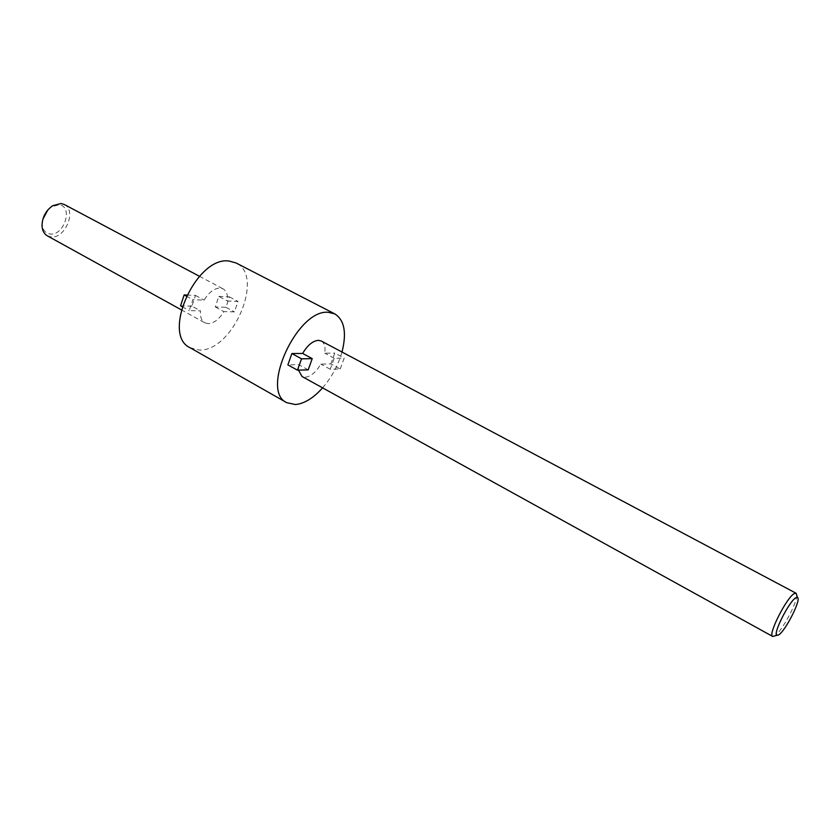 <?xml version="1.0" encoding="UTF-8"?>
<svg xmlns="http://www.w3.org/2000/svg" width="840" height="840" viewBox="0 0 840 840"><rect width="100%" height="100%" fill="white"/><g stroke="black" fill="none" stroke-linecap="round" stroke-linejoin="round"><path stroke-width="0.63" stroke-dasharray="4.2 3.15" d="M47.943 209.822L51.629 206.745L58.947 204.823C73.563 205.832 64.376 236.009 50.148 234.035C45.307 233.31 42.693 229.96 42.284 223.986L42.851 219.219M47.334 235.83L50.988 236.922C65.153 238.991 77.007 210.304 64.312 204.509M308.196 369.863L298.641 364.633L287.868 364.875M340.242 368.959L344.201 358.092L334.205 358.26L330.225 369.243L340.242 368.959L330.866 363.899L320.796 364.13C316.04 372.162 310.853 376.53 305.235 377.223L302.054 376.509M298.473 370.135L298.641 364.633M208.152 323.652L204.761 322.781C201.411 320.733 200.004 316.774 200.55 310.905L189.242 310.58L192.853 299.67L204.152 300.111C208.898 292.268 214.21 288.246 220.112 288.068L223.125 288.876C226.601 290.976 228.029 295.019 227.409 301.024L237.993 301.445L234.444 311.892L223.839 311.588C219.251 319.242 214.022 323.264 208.152 323.652M186.722 295.04L195.478 295.418L191.909 306.18L200.55 310.905M195.478 295.418L204.152 300.111M190.092 347.739L199.28 350.028C232.68 351.781 265.104 275.909 236.03 262.952M330.866 363.899L334.782 353.073L344.201 358.092M218.831 296.425L229.467 296.887L225.939 307.304L215.292 306.957L218.831 296.425L227.409 301.024M229.467 296.887L237.993 301.445M225.939 307.304L234.444 311.892M322.592 387.86C331.674 377.328 338.153 365.389 342.006 352.023M321.279 341.019C324.481 342.983 325.637 347.036 324.733 353.189L334.782 353.073M191.909 306.18L180.558 305.802M186.228 296.058L192.853 299.67M182.144 306.673L189.242 310.58M215.292 306.957L223.839 311.588M796.761 595.255C797.16 602.952 781.4 632.048 774.732 635.922M330.225 369.243L320.796 364.13M334.205 358.26L324.733 353.189M42.284 223.986L42 225.456M51.629 206.745L52.7 205.706M181.272 309.803L204.761 322.781M199.427 276.286L223.125 288.876"/><path stroke-width="1.26" d="M42.851 219.219L47.943 209.822M199.427 276.286L64.312 204.509L61.058 203.511L52.7 205.706C45.885 210.525 42.315 217.109 42 225.456C42.21 230.391 43.995 233.856 47.334 235.83L181.272 309.803M796.11 597.639C789.653 600.275 772.296 634.505 776.99 635.313L778.449 635.019C785.043 631.817 801.738 598.952 797.486 597.481L796.11 597.639M774.732 635.922L772.663 636.437C767.445 635.219 787.196 596.348 794.556 593.45L796.131 593.282L796.761 595.255M312.218 358.638L308.196 369.863L297.476 370.167L301.529 358.817L312.218 358.638L302.631 353.441C307.545 345.188 312.827 340.83 318.455 340.347L321.279 341.019L796.068 593.24M772.663 636.437L302.054 376.509L298.473 370.135M342.006 352.023C346.826 332.861 344.463 320.166 334.897 313.94L328.493 312.333C297.496 308.532 259.686 391.156 286.808 402.707L295.449 404.544C304.322 403.683 313.373 398.118 322.592 387.86M334.897 313.94L236.03 262.952L229.194 261.062C196.382 255.77 161.018 334.866 190.092 347.739L286.808 402.707M297.476 370.167L287.868 364.875L291.879 353.556L302.631 353.441M301.529 358.817L291.879 353.556M182.144 306.673L180.558 305.802L184.149 294.924L186.722 295.04M184.149 294.924L186.228 296.058M776.99 635.313L772.726 636.468M797.486 597.481L796.131 593.282"/></g></svg>
